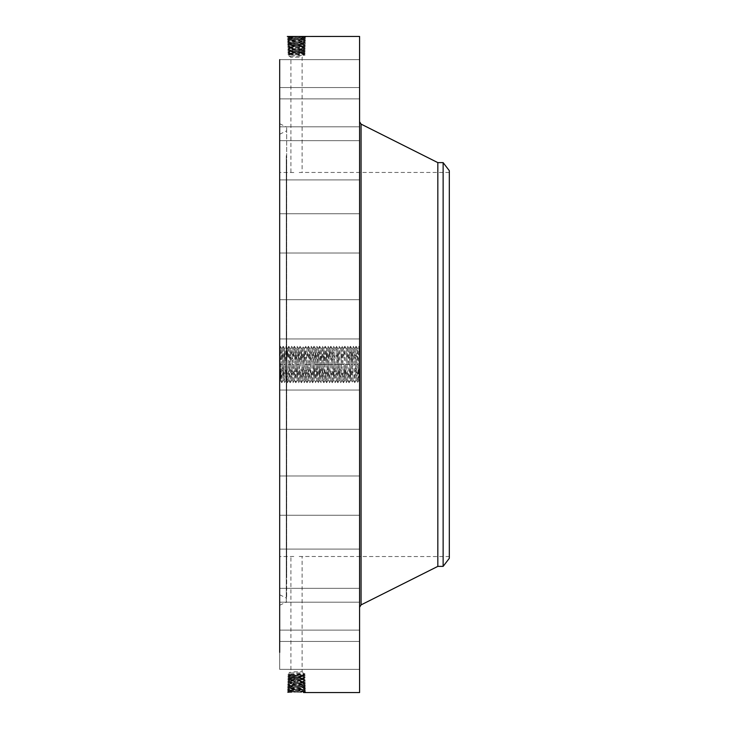 <?xml version="1.0" encoding="UTF-8"?>
<svg xmlns="http://www.w3.org/2000/svg" width="729" height="729" viewBox="0 0 729 729"><rect width="100%" height="100%" fill="white"/><g stroke="black" fill="none" stroke-linecap="round" stroke-linejoin="round"><path stroke-width="0.55" stroke-dasharray="3.65 2.73" d="M299.2 57.19L290.907 57.19L299.2 57.19M300.129 56.078L288.976 56.078L300.129 56.078M293.823 172.509L279.69 172.445L279.69 556.555L279.69 172.445M300.138 49.499L304.057 49.271L288.948 48.469L304.102 47.667L288.894 46.829L287.673 47.677L288.894 46.866L304.157 46.064L288.848 45.262L304.203 44.46L288.793 43.658L304.257 42.82L305.478 43.676L304.257 42.856L288.748 42.054L304.303 41.252L289.65 40.542L287.417 39.676L288.648 38.856L304.403 38.054L288.593 37.215L287.363 38.072L288.593 37.252L304.458 36.45L287.317 36.468L305.679 37.27L287.363 38.072L305.633 38.874L287.417 39.676L305.579 40.478L287.463 41.28L305.533 42.082L287.518 42.874L305.478 43.676L287.563 44.478L305.433 45.28L287.618 46.082L305.378 46.884L287.663 47.686L305.333 48.488L287.718 49.29L305.287 50.091L287.764 50.893L305.232 51.695L287.818 52.488L305.187 53.29L287.864 54.092L305.132 54.894L304.048 55.522L288.976 54.739L304.048 53.955L288.976 53.171L304.048 52.379L288.976 51.595L304.048 50.811L288.976 50.019L304.057 49.226L288.939 48.433L304.102 47.631L288.894 46.866L304.157 46.027L288.839 45.225L304.203 44.423L288.793 43.622L304.248 42.847L288.748 42.018L304.303 41.216L288.693 40.459L304.348 39.639L288.648 38.856L304.403 38.017L288.593 37.252L304.358 36.45M304.039 50.82L305.287 50.091L304.048 49.253L305.287 50.091L304.048 50.893L288.976 50.082L287.764 50.893L288.976 51.713L304.048 50.902L305.232 51.695L304.048 52.534L288.976 51.713L287.818 52.488L288.976 53.354L304.039 52.524L305.187 53.29L304.048 54.165L288.976 53.354L287.864 54.092L288.994 54.757L288.976 56.078L290.907 57.19L290.907 172.445M299.2 172.509L302.116 172.445L302.116 57.19L304.048 56.078L302.936 54.894L304.048 54.174L305.132 54.894L304.048 55.522M449.31 533.045L449.31 172.445L449.31 533.045M449.31 170.677L449.31 558.323M293.823 556.491L279.69 556.555M299.2 556.491L449.31 556.555M279.69 566.579L279.69 134.236L279.69 566.579M304.048 52.534L305.187 53.29L304.039 53.964M304.039 54.156L305.123 54.885L302.936 54.894M288.976 53.354L287.873 54.083L288.976 54.739M443.132 162.622L443.132 566.378M293.823 671.81L302.116 671.81L293.823 671.81M437.828 162.622L437.828 566.378M300.129 672.922L288.976 672.922L300.129 672.922M286.688 159.423L286.688 597.871L286.688 159.423M288.976 51.713L287.827 52.479L288.976 53.171M304.048 50.902L305.232 51.695L304.039 52.397M288.046 692.532L305.679 691.73L287.363 690.928L305.633 690.126L287.417 689.324L305.579 688.522L287.463 687.72L305.533 686.918L287.518 686.126L305.478 685.324L287.563 684.522L305.433 683.72L287.618 682.918L305.378 682.116L287.663 681.314L305.333 680.512L287.718 679.71L305.287 678.909L287.764 678.107L305.232 677.305L287.818 676.512L305.187 675.71L287.864 674.908L305.132 674.106L304.048 673.478L288.976 674.261L304.048 675.045L288.976 675.829L304.048 676.621L288.976 677.405L304.048 678.189L288.976 678.981L304.057 679.774L288.939 680.567L304.102 681.369L288.894 682.134L304.157 682.973L288.839 683.775L304.203 684.577L288.793 685.378L304.248 686.153L288.748 686.982L304.303 687.784L288.693 688.541L304.348 689.361L288.648 690.144L304.403 690.983L288.593 691.748L304.358 692.55M300.138 679.501L304.057 679.729L305.287 678.909L304.048 678.107L288.976 678.918L287.764 678.107L288.976 677.287L304.048 678.098L305.232 677.305L304.048 676.466L288.976 677.287L287.818 676.512L288.976 675.646L304.039 676.476L305.187 675.71L304.048 674.835L288.976 675.646L287.864 674.908L288.994 674.243L288.976 672.922L290.907 671.81L290.907 556.555M304.048 673.478L302.936 674.106L304.048 674.826L305.132 674.106L302.116 671.81L302.116 556.555M286.688 572.812L286.688 127.128L286.688 572.812M359.588 151.432L359.588 606.975L359.588 151.432M304.048 676.466L305.187 675.71L304.039 675.036M304.039 674.844L305.123 674.115L302.936 674.106M288.976 675.646L287.873 674.917L288.976 674.261M301.05 49.499L288.985 50.064L287.773 50.875L288.976 51.595M288.976 50.019L287.718 49.29L288.957 48.451L287.682 47.695L288.939 48.433L287.718 49.29L288.976 50.082M359.588 36.45L359.588 692.55M358.95 372.41L359.588 347.359L359.588 381.349L358.24 366.988C358.477 382.807 358.714 384.611 358.95 372.41L358.641 380.702L359.588 381.349M359.588 347.359L359.588 381.641M359.588 328.733L359.588 299.692L359.588 328.733M359.588 219.119L359.588 253.018L359.588 219.119M359.588 142.556L359.588 179.917L359.588 142.556M359.588 87.717L359.588 126.81L359.588 87.717M359.588 59.969L359.588 98.889L359.588 59.969M359.588 62.038L359.588 98.889L359.588 62.038M359.588 93.704L359.588 126.81L359.588 93.704M359.588 151.887L359.588 179.917L359.588 151.887M359.588 230.874L359.588 253.018L359.588 230.874M359.588 322.947L359.588 299.692L359.588 322.947M359.588 419.084L359.588 390.051L359.588 419.084M359.588 509.881L359.588 475.982L359.588 509.881M359.588 586.444L359.588 549.083L359.588 586.444M359.588 641.283L359.588 602.19L359.588 641.283M359.588 669.031L359.588 630.111L359.588 669.031M359.588 666.962L359.588 630.111L359.588 666.962M359.588 635.296L359.588 602.19L359.588 635.296M359.588 577.113L359.588 549.083L359.588 577.113M359.588 498.126L359.588 475.982L359.588 498.126M359.588 406.053L359.588 429.308L359.588 406.053M359.588 375.717L359.588 353.283M279.69 575.81L279.69 123.72L279.69 575.81M303.127 49.399L304.203 50.219L303.127 50.93M279.69 59.632L359.588 59.632L279.69 59.632L279.69 652.391M359.552 347.414L358.868 346.293L357.465 382.707L356.062 346.293L354.659 382.707L353.264 346.293L351.861 382.707L350.458 346.293L349.054 382.707L347.651 346.293L346.248 382.707L344.844 346.293L343.45 382.707L342.047 346.293L340.643 382.707L339.24 346.293L337.837 382.707L336.433 346.293L335.039 382.707L333.636 346.293L332.233 382.707L330.829 346.293L329.426 382.707L328.023 346.293L326.619 382.707L325.225 346.293L323.822 382.707L322.418 346.293L321.015 382.707L319.612 346.293L318.209 382.707L316.814 346.293L315.411 382.707L314.008 346.293L312.604 382.707L311.201 346.293L309.798 382.707L308.394 346.293L307 382.707L305.597 346.293L304.193 382.707L302.79 346.293L301.387 382.707L299.983 346.293L298.589 382.707L297.186 346.293L295.783 382.707L294.379 346.293L292.976 382.707L291.573 346.293L290.169 382.707L288.775 346.293L287.372 382.707L285.968 346.293L284.565 382.707L283.162 346.293L281.758 382.707L280.401 346.293L279.69 381.641L279.69 347.359M279.69 309.916L279.69 338.949L279.69 309.916M279.69 247.66L279.69 213.761L279.69 247.66M279.69 178.031L279.69 140.661L279.69 178.031M279.69 126.646L279.69 87.553L279.69 126.646M279.69 120.659L279.69 87.553L279.69 120.659M279.69 168.691L279.69 140.661L279.69 168.691M279.69 235.904L279.69 213.761L279.69 235.904M279.69 315.693L279.69 338.949L279.69 315.693M279.69 400.267L279.69 429.308L279.69 400.267M279.69 481.34L279.69 515.239L279.69 481.34M279.69 550.969L279.69 588.339L279.69 550.969M279.69 602.354L279.69 641.447L279.69 602.354M279.69 630.448L279.69 669.368L279.69 630.448M279.69 632.517L279.69 669.368L279.69 632.517M279.69 608.341L279.69 641.447L279.69 608.341M279.69 560.309L279.69 588.339L279.69 560.309M279.69 493.096L279.69 515.239L279.69 493.096M279.69 413.307L279.69 390.051L279.69 413.307M359.251 353.283L359.251 375.717M288.976 677.287L287.827 676.521L288.976 675.829M304.048 678.098L305.232 677.305L304.039 676.603M279.69 364.044L279.69 347.578L280.182 364.527C280.428 382.625 280.683 385.158 280.929 372.127L281.039 365.575L279.69 381.267M289.878 48.597L288.793 49.417L289.896 50.146M304.048 49.244L305.333 48.488L304.057 49.226M303.483 692.422L305.679 691.73L304.394 690.964L289.568 691.621L287.317 692.532L288.593 691.748L303.483 692.422L304.558 691.602L303.437 690.855M287.344 36.45L288.602 37.225L287.344 36.45M288.693 40.459L287.463 41.28L288.693 40.414L304.358 39.621L305.624 38.883L304.394 38.036L305.67 37.279L304.467 36.45L305.679 37.27L304.394 38.026L305.633 38.874L304.358 39.621L289.613 38.947L287.363 38.072L288.648 38.856M358.24 366.988L357.492 348.726L356.071 380.301L357.474 348.699L358.24 365.967M359.251 355.661L359.251 373.339L359.588 355.661M359.251 373.849L359.251 375.207L359.588 373.849M359.251 370.906L359.588 372.273L359.251 370.906M359.251 355.151L359.251 353.793L359.588 355.151M359.251 358.094L359.588 356.727L359.251 358.094M281.758 382.707L280.61 380.702L280.929 372.127M289.878 48.561L288.757 47.813L289.832 46.993L288.711 46.209L289.787 45.389M303.173 47.795L304.248 48.615L303.127 49.353M288.602 691.766L287.363 690.928L288.648 690.181L304.358 689.379L305.579 688.522L304.294 687.766L289.65 688.458L304.358 689.379L305.633 690.126L304.394 690.964L305.633 690.126L304.348 689.37L305.579 688.531L304.303 687.784L305.533 686.918L303.31 686.053L304.385 685.196L303.264 684.449M304.257 686.144L305.478 685.324L304.257 686.144L288.748 686.946L303.346 687.62L304.421 686.791L303.31 686.053L288.793 685.342L287.563 684.522L288.857 683.766L304.203 684.54L288.802 685.351L287.563 684.522L288.857 683.766L287.618 682.918L288.857 683.747L304.148 682.955L305.378 682.125L304.093 681.36L288.894 682.171L287.663 681.314L288.894 682.134L304.157 682.936L305.378 682.116L304.093 681.351L305.323 680.521L304.048 679.756L288.948 680.531L304.102 681.333L305.333 680.512L304.048 679.756L305.278 678.927L304.039 678.18M301.05 679.501L288.985 678.936L287.773 678.125L288.976 677.405M288.976 678.981L287.718 679.71L288.957 680.549L287.682 681.305L288.939 680.567L287.718 679.71L288.976 678.918M304.093 47.64L305.378 46.884L304.093 47.64L305.333 48.488L304.102 47.631M288.693 688.541L287.463 687.72L288.702 688.559L287.417 689.324L288.648 690.144L304.403 690.983M356.071 380.301L355.141 356.928L356.098 380.301M359.588 358.632L359.588 363.826M359.588 363.716L359.251 358.632M359.588 360.354L359.251 361.037L359.588 360.354M359.588 359.78L359.588 361.037L359.251 359.78M359.588 363.425L359.588 360.563L359.588 363.425M359.588 370.04L359.588 364.646L359.251 370.04M359.588 367.015L359.588 364.919L359.588 367.015M303.127 679.601L304.203 678.781L303.127 678.07M282.478 364.5L281.093 364.464L281.777 348.726L282.269 356.928L281.786 348.726L280.401 346.293M281.093 364.464L281.039 366.596M281.795 348.699L281.039 365.575M303.218 46.191L304.294 47.011L303.173 47.759M288.903 46.838L287.618 46.082L288.894 46.866M353.966 364.536L354.695 348.699L355.169 356.928L354.668 348.699L353.966 364.536L352.581 364.5M359.588 360.563L359.251 363.37L359.588 360.563M359.588 362.422L359.251 363.188L359.251 362.413M289.878 680.403L288.793 679.583L289.896 678.854M283.198 380.301L282.241 356.928L283.198 380.301L284.574 348.726L285.996 380.274L287.372 348.699L287.855 356.928L287.372 348.699M283.171 380.301L284.574 348.699L286.005 380.301L287.399 348.699M304.157 46.064L305.378 46.875L304.148 46.036L305.433 45.28L304.193 44.451L305.433 45.28L304.157 46.027M303.218 46.155L304.339 45.408L303.264 44.587M287.627 46.073L288.857 45.253L287.563 44.478L288.857 45.234L287.618 46.082M304.248 42.838L305.524 42.091L304.303 41.216L305.579 40.478L304.358 39.621L305.579 40.478L304.294 41.234L305.533 42.082L304.257 42.856M352.563 364.464L351.888 348.699L350.485 380.301L350.111 375.617L349.537 356.928L350.467 380.274L351.861 348.699L353.264 380.301L352.563 364.464L351.178 364.5M289.878 680.439L288.757 681.187L289.832 682.007L288.711 682.791L289.787 683.611M303.173 681.205L304.248 680.385L303.127 679.647M287.572 44.469L288.802 43.649L287.518 42.874L288.757 42.045L287.463 41.28L288.757 42.036L287.527 42.865L288.802 43.64L287.572 44.469M289.741 43.786L288.666 44.606L289.787 45.353M304.193 44.442L305.478 43.676L304.193 44.442M303.346 687.62L305.524 686.937L304.248 686.162M287.463 687.72L288.757 686.964L287.463 687.72M303.218 682.809L304.294 681.989L303.173 681.241M288.903 682.162L287.618 682.918L288.894 682.134M289.741 43.749L288.62 43.002L289.695 42.182M288.748 686.946L287.518 686.126L288.802 685.36L287.518 686.126L288.748 686.982M303.346 41.38L304.421 42.209L303.31 42.947L304.385 43.804L303.264 44.551M348.389 364.464L349.091 348.699L349.565 356.928L349.063 348.699L348.389 364.464M304.148 682.964L305.433 683.72L304.193 684.549L305.424 683.729L304.148 682.964M303.218 682.845L304.339 683.592L303.264 684.413M288.073 364.464L288.802 380.301L289.285 372.072L288.775 380.301L288.073 364.464L286.688 364.5M289.695 686.818L288.62 685.998L289.741 685.251M346.986 364.536L347.66 380.274L348.161 372.072L347.66 380.301L346.284 348.699L346.986 364.536M289.504 364.464L290.206 348.699L291.609 380.301L293.012 348.699L293.486 356.928L292.985 348.699L291.582 380.301L290.178 348.699L289.258 372.072L289.504 364.464L290.889 364.5M305.478 685.324L304.193 684.558L305.478 685.324M345.582 364.464L344.881 380.301L345.582 364.464L348.353 364.536M289.741 685.214L288.666 684.394L289.787 683.647M344.179 364.536L344.853 380.301L344.179 364.536M342.776 364.464L343.477 348.699L343.96 356.928L343.45 348.699L342.776 364.464M293.714 364.536L294.416 380.301L294.89 372.072L294.388 380.301L293.714 364.536M341.382 364.536L342.056 380.274L342.557 372.072L342.047 380.301L340.68 348.699L341.382 364.536M295.117 364.464L295.81 348.699L297.213 380.301L298.617 348.699L300.02 380.301L300.494 372.072L299.993 380.301L298.608 348.726L297.186 380.301L295.783 348.699L294.862 372.072L295.117 364.464L296.503 364.5M339.978 364.464L339.267 380.274L337.846 348.699L339.249 380.301L339.978 364.464L342.748 364.536M337.846 348.699L336.916 372.072L337.873 348.699M335.741 364.464L336.47 380.301L336.944 372.072L336.443 380.301L335.741 364.464L334.356 364.5M300.722 364.464L301.423 348.699L302.827 380.301L304.23 348.699L305.624 380.301L306.107 372.072L305.597 380.301L304.221 348.726L302.817 380.274L301.414 348.726L300.722 364.464M334.338 364.536L333.663 380.301L332.26 348.699L333.636 380.301L335.039 348.699L334.338 364.536L331.567 364.464L332.233 348.699L331.567 364.464M330.128 364.464L330.866 380.301L331.34 372.072L330.838 380.301L330.128 364.464L328.743 364.5M306.326 364.464L307.027 348.699L307.51 356.928L307 348.699L306.08 372.072L306.326 364.464L307.72 364.5M328.733 364.536L328.05 380.274L326.647 348.726L328.032 380.301L329.462 348.699L329.936 356.928L329.435 348.699L328.733 364.536L327.339 364.5M309.114 364.5L307.729 364.536L308.413 380.274L309.816 348.726L311.21 380.301L311.684 372.072L311.21 380.301M307.729 364.536L308.422 380.274L309.834 348.699L311.237 380.301M325.927 364.536L326.656 348.699L325.927 364.536L323.157 364.464L323.831 348.726L325.225 380.301L325.708 372.072L325.225 380.301M318.254 382.707L319.639 380.274L318.719 356.928L319.639 380.274L321.024 348.699L322.418 380.301L323.822 348.699L325.252 380.301M311.903 364.536L312.641 348.699L313.115 356.928L312.613 348.699L311.903 364.536M323.157 364.464L322.418 380.301M317.516 364.536L314.746 364.464L314.008 380.301L313.087 356.928L314.017 380.274L315.438 348.726L316.833 380.274L318.218 348.699L318.691 356.928L318.218 348.699M323.12 364.536L320.35 364.464L321.052 348.699L322.455 380.301M314.746 364.464L315.438 348.699L316.842 380.301L318.245 348.699M320.35 364.464L319.621 380.301M323.822 382.707L322.428 380.274L321.052 382.707L319.648 380.301M359.588 364.5L358.905 346.293M303.127 52.661L304.121 53.417L303.127 54.083M289.896 53.481L288.93 54.219L289.896 54.866M289.896 51.85L288.884 52.616L289.896 53.29M286.278 159.97L286.278 597.561L286.278 159.97M303.127 51.03L304.157 51.823L303.127 52.506M289.896 50.21L288.839 51.021L289.896 51.723M361.074 124.112L361.074 604.888M303.127 676.339L304.121 675.583L303.127 674.917M289.896 675.519L288.93 674.781L289.896 674.134M289.896 677.15L288.884 676.384L289.896 675.71M286.278 155.651L286.278 602.482L286.278 155.651M303.127 677.97L304.157 677.177L303.127 676.494M289.896 678.79L288.839 677.979L289.896 677.277M288.602 692.523L289.568 691.657L288.493 690.8L289.613 690.053M288.602 36.477L289.568 37.343L288.493 38.2L289.613 38.947M303.483 36.578L304.558 37.398L303.437 38.145M288.593 691.748L287.363 690.928L288.648 690.144M303.437 690.819L304.512 689.999L303.392 689.251M303.437 38.181L304.512 39.002L303.392 39.749M289.613 690.017L288.538 689.197L289.65 688.458M289.613 38.983L288.538 39.803L289.65 40.542M303.392 689.215L304.467 688.395L303.346 687.657M303.392 39.785L304.467 40.605L303.346 41.343M289.659 688.422L288.575 687.593L289.695 686.855M289.659 40.578L288.575 41.407L289.695 42.145M281.066 364.536L279.69 364.5M282.469 364.464L281.084 364.5M285.285 364.5L283.9 364.464M290.88 364.464L288.101 364.536M293.696 364.5L292.311 364.464M297.906 364.5L296.521 364.536M299.309 364.5L297.915 364.464M307.702 364.464L304.932 364.536M310.518 364.5L309.132 364.464M316.113 364.464L314.728 364.5M318.919 364.464L316.14 364.536M320.323 364.536L318.928 364.5M321.717 364.464L320.332 364.5M324.523 364.464L323.138 364.5M327.33 364.464L325.945 364.5M331.531 364.536L328.761 364.464M332.934 364.464L330.164 364.536M337.144 364.536L334.365 364.464M338.548 364.464L337.153 364.5M341.345 364.464L338.575 364.536M344.152 364.464L342.767 364.5M346.958 364.464L345.564 364.5M349.756 364.464L348.371 364.5M355.369 364.464L353.984 364.5M358.167 364.464L356.782 364.5M358.185 364.5L356.8 364.464M449.31 172.445L302.116 172.445M279.69 594.764L286.688 598.181M279.69 134.236L286.688 130.819M279.69 605.28L286.688 601.872M279.69 123.72L286.688 127.128M359.588 299.692L279.69 299.692L359.588 299.692M359.588 338.949L279.69 338.949L359.588 338.949M359.588 253.018L279.69 253.018L359.588 253.018M359.588 213.761L279.69 213.761L359.588 213.761M359.588 179.917L279.69 179.917L359.588 179.917M359.588 140.661L279.69 140.661L359.588 140.661M359.588 126.81L279.69 126.81L359.588 126.81M359.588 87.553L279.69 87.553L359.588 87.553M359.588 98.889L279.69 98.889L359.588 98.889M359.588 390.051L279.69 390.051L359.588 390.051M359.588 429.308L279.69 429.308L359.588 429.308M359.588 475.982L279.69 475.982L359.588 475.982M359.588 515.239L279.69 515.239L359.588 515.239M359.588 549.083L279.69 549.083L359.588 549.083M359.588 588.339L279.69 588.339L359.588 588.339M359.588 602.19L279.69 602.19L359.588 602.19M359.588 641.447L279.69 641.447L359.588 641.447M359.588 669.368L279.69 669.368L359.588 669.368M359.588 630.111L279.69 630.111L359.588 630.111M304.394 690.974L305.67 691.721L304.467 692.55M280.629 380.702L279.69 381.641M288.702 688.568L287.426 689.315L288.657 690.163M288.702 40.432L287.426 39.685L288.657 38.837M280.364 346.293L279.717 347.405M281.804 382.707L283.189 380.274L284.565 382.707L285.996 380.274L287.372 382.707M283.198 346.293L284.592 348.726L285.968 346.293M283.162 346.293L281.777 348.726M286.005 346.293L287.399 348.726M287.408 382.707L288.802 380.274M288.812 346.293L290.197 348.726L291.573 346.293M288.775 346.293L287.381 348.726M290.215 382.707L291.6 380.274L292.976 382.707M290.169 382.707L288.784 380.274M291.609 346.293L293.003 348.726M293.012 382.707L294.407 380.274M294.416 346.293L295.81 348.726L297.186 346.293L298.608 348.726L299.983 346.293M294.379 346.293L292.985 348.726M295.819 382.707L297.213 380.274L298.589 382.707M295.783 382.707L294.388 380.274M298.626 382.707L300.011 380.274M300.029 346.293L301.414 348.726L302.79 346.293L304.221 348.726L305.597 346.293M301.423 382.707L302.817 380.274L304.193 382.707M301.387 382.707L300.002 380.274M304.23 382.707L305.624 380.274M305.633 346.293L307.027 348.726M307.037 382.707L308.422 380.274L309.798 382.707M307 382.707L305.606 380.274M308.44 346.293L309.825 348.726L311.201 346.293M308.394 346.293L307.009 348.726M309.834 382.707L311.228 380.274M311.237 346.293L312.632 348.726M312.641 382.707L314.035 380.274L315.411 382.707L316.833 380.274L318.209 382.707M312.604 382.707L311.21 380.274M314.044 346.293L315.438 348.726L316.814 346.293M314.008 346.293L312.613 348.726M316.851 346.293L318.236 348.726M319.648 346.293L321.042 348.726L322.418 346.293M319.612 346.293L318.227 348.726M322.455 346.293L323.849 348.726M323.858 382.707L325.252 380.274M325.262 346.293L326.647 348.726L328.023 346.293M325.225 346.293L323.831 348.726M326.665 382.707L328.05 380.274L329.426 382.707M326.619 382.707L325.234 380.274M328.059 346.293L329.453 348.726M329.462 382.707L330.857 380.274M330.866 346.293L332.26 348.726L333.636 346.293L335.058 348.726L336.433 346.293M330.829 346.293L329.435 348.726M332.269 382.707L333.663 380.274L335.039 382.707M332.233 382.707L330.838 380.274M335.076 382.707L336.461 380.274M336.479 346.293L337.864 348.726L339.24 346.293L340.671 348.726L342.047 346.293M337.873 382.707L339.267 380.274L340.643 382.707M337.837 382.707L336.452 380.274M340.68 382.707L342.074 380.274M342.083 346.293L343.477 348.726M343.487 382.707L344.872 380.274L346.248 382.707M343.45 382.707L342.056 380.274M344.89 346.293L346.275 348.726L347.651 346.293M344.844 346.293L343.459 348.726M346.284 382.707L347.678 380.274M347.687 346.293L349.082 348.726M349.091 382.707L350.485 380.274L351.861 382.707L353.283 380.274L354.659 382.707M349.054 382.707L347.66 380.274M350.494 346.293L351.888 348.726L353.264 346.293M350.458 346.293L349.063 348.726M353.301 346.293L354.686 348.726M354.704 382.707L356.089 380.274L357.465 382.707L358.659 380.693M356.098 346.293L357.492 348.726L358.868 346.293M356.062 346.293L354.677 348.726"/><path stroke-width="1.09" d="M443.132 162.622L443.132 566.378L449.31 558.323L449.31 170.677L443.132 162.622L437.828 162.622L361.074 124.112L359.588 121.707M443.132 566.378L437.828 566.378L437.828 162.622M304.458 692.55L359.588 692.55L359.588 36.45L287.317 36.468M279.69 652.391L279.69 59.632M288.602 36.477L287.344 36.45M303.583 692.532L304.358 692.55M437.828 566.378L361.074 604.888L361.074 124.112M361.074 604.888L359.588 607.293"/></g></svg>
